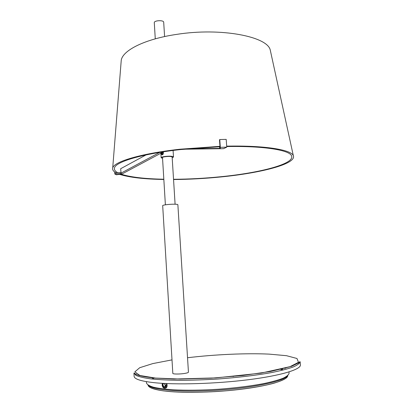 <?xml version="1.0" encoding="UTF-8"?>
<svg xmlns="http://www.w3.org/2000/svg" width="413" height="413" viewBox="0 0 413 413"><rect width="100%" height="100%" fill="white"/><g stroke="black" fill="none" stroke-linecap="round" stroke-linejoin="round"><path stroke-width="0.62" d="M299.012 363.368L298.129 362.712M136.063 373.765L135.278 374.529M133.946 373.063L134.117 376.253C134.251 379.046 140.838 381.184 153.884 382.65C175.67 384.993 215.834 383.842 248.518 379.707C281.279 375.577 301.036 369.403 300.396 364.916L300.132 361.731C299.745 363.394 297.386 365.164 293.054 367.049C287.562 368.959 280.215 370.833 271.016 372.676C255.616 375.412 237.888 377.528 217.832 379.02C204.745 379.815 192.236 380.249 180.316 380.327C169.067 380.197 159.366 379.733 151.215 378.933C144.147 377.972 139.047 376.78 135.918 375.365L133.946 373.063C135.629 375.035 142.593 376.708 154.829 378.076L174.007 379.031L215.989 377.895L260.99 373.125L291.686 366.285L299.311 362.485L300.132 361.731M166.707 383.563L167.069 385.138C167.059 387.012 166.434 387.988 165.205 388.06L165.799 388.148M166.816 383.569C167.528 386.527 166.898 388.07 164.921 388.194M285.115 368.205L284.8 368.381M286.008 367.957L285.713 368.133M121.097 62.126L121.231 60.422C122.434 50.494 144.602 39.09 176.49 34.408C221.048 27.279 267.996 36.633 270.298 50.262L270.665 51.93M115.939 172.773C113.363 171.359 112.284 169.779 112.708 168.039C113.621 161.824 140.441 153.564 180.068 149.212L219.948 146.331M226.685 146.15C265.254 145.34 291.583 149.831 293.344 155.722C296.679 163.92 260.954 173.037 220.909 176.95C204.894 178.55 189.108 179.407 173.553 179.531M163.837 179.479C144.049 179.144 129.321 177.44 119.651 174.369M117.705 172.686C115.139 171.297 114.065 169.738 114.484 168.019C115.377 161.917 141.736 153.817 180.579 149.558L219.979 146.729M226.716 146.558C264.253 145.804 289.849 150.193 291.583 155.949C294.856 163.956 259.916 172.902 220.609 176.743C204.672 178.339 188.984 179.185 173.537 179.283M163.822 179.221C144.622 178.855 130.379 177.167 121.097 174.157M164.591 36.566L163.698 22.271C163.796 19.901 153.904 20.361 154.292 22.71L155.273 38.848M287.747 375.598L286.219 378.05C283.664 379.779 279.477 381.529 273.649 383.295C260.742 386.785 240.381 389.836 218.673 391.395C196.955 392.799 176.366 392.541 163.104 390.832C157.095 389.872 152.707 388.705 149.94 387.337L148.091 385.117C148.463 387.817 154.607 389.862 166.532 391.245C185.401 393.326 218.25 392.365 244.857 388.788C271.522 385.221 287.969 379.759 287.747 375.598M174.554 204.203C169.815 204.099 162.381 205.003 162.686 205.643L172.82 373.357C172.598 374.245 180.316 374.25 185.138 373.352C187.296 372.954 188.4 372.557 188.447 372.165L177.869 204.698C177.781 204.414 176.676 204.249 174.554 204.203M162.552 158.38L161.153 157.745C160.755 156.604 170.27 155.639 172.83 156.563L173.501 157.028L172.19 157.823M162.526 157.895L162.361 157.678C162.041 156.764 169.686 155.985 171.756 156.723L172.159 157.338M121.102 173.636L121.892 174.038L121.102 173.636L115.872 173.883L115.81 172.696M115.872 173.883L114.788 173.987L116.43 174.787L121.897 174.038L160.879 153.213M114.788 173.987L114.685 171.984M115.816 172.779L120.87 172.536M145.98 154.942L120.663 168.716L121.086 173.352M120.906 173.202L159.697 152.397M219.948 146.3L219.489 139.831L219.762 139.548L226.195 139.377L226.758 147.142L223.593 148.659L220.408 148.752L219.948 146.3M220.041 147.596L220.32 147.327L219.762 139.548M220.32 147.327L226.758 147.142M220.299 148.422L219.675 148.375L219.556 146.744M183.677 149.222L220.392 148.706M219.675 148.375L187.388 148.85M166.79 383.569L166.997 386.253M165.185 385.262C165.154 386.418 164.756 386.94 163.982 386.826L162.934 385.04C162.959 383.884 163.362 383.367 164.137 383.481L165.185 385.262M165.794 385.324C164.828 388.592 163.677 388.478 162.33 384.983L162.624 383.352M165.799 383.522L166.258 385.324C166.207 387.43 165.479 388.38 164.069 388.179C162.97 387.688 162.33 386.599 162.149 384.916L162.345 383.336M161.948 153.987L161.772 153.146L162.195 152.433L162.794 152.562L162.965 153.409L162.541 154.121L161.948 153.987L162.557 154.101M162.407 152.48L161.999 153.171L162.175 154.018M163.052 151.865L163.476 152.815L162.836 154.725C161.452 155.03 161.024 154.204 161.555 152.247L161.669 152.082M233.412 376.465L233.149 376.527M299.301 362.49L299.647 361.747L299.611 362.247M134.53 373.502L134.426 373.011L134.452 373.455M187.533 357.741C214.533 354.488 246.21 353.032 269.147 354.122L286.498 355.696L296.968 358.484L298.496 362.32L289.678 366.837L270.51 371.463L242.989 375.469L211.177 378.158L180.347 379.051L155.479 378.065L139.909 375.494L134.855 371.85L139.718 367.709L152.815 363.585L172.009 359.878M153.13 378.484L154.39 377.967M282.76 369.341L281.78 369.067M153.12 377.838L152.185 378.246M147.999 385.055C151.421 389.975 182.262 392.639 218.585 390.14C254.914 387.688 285.109 380.863 287.83 375.525M288.971 371.927L289.074 373.218C288.744 374.823 286.699 376.522 282.951 378.303C278.202 380.105 271.878 381.849 263.979 383.548C250.784 386.057 235.632 387.957 218.523 389.237C201.405 390.29 186.134 390.466 172.722 389.769C164.663 389.16 158.164 388.287 153.213 387.146C149.253 385.892 147.002 384.488 146.455 382.939L146.383 381.648M134.87 373.703L134.426 373.011M299.647 361.747L299.683 362.191M281.934 369.676L280.634 369.346M154.292 377.957L153.047 378.463M175.097 204.218L172.133 156.888M165.381 204.817L162.495 157.446M121.231 60.422L112.708 168.039M270.298 50.262L293.344 155.722M173.501 157.028L173.088 150.456M161.153 157.745L160.817 152.216M163.982 386.826L164.756 386.651"/></g></svg>

